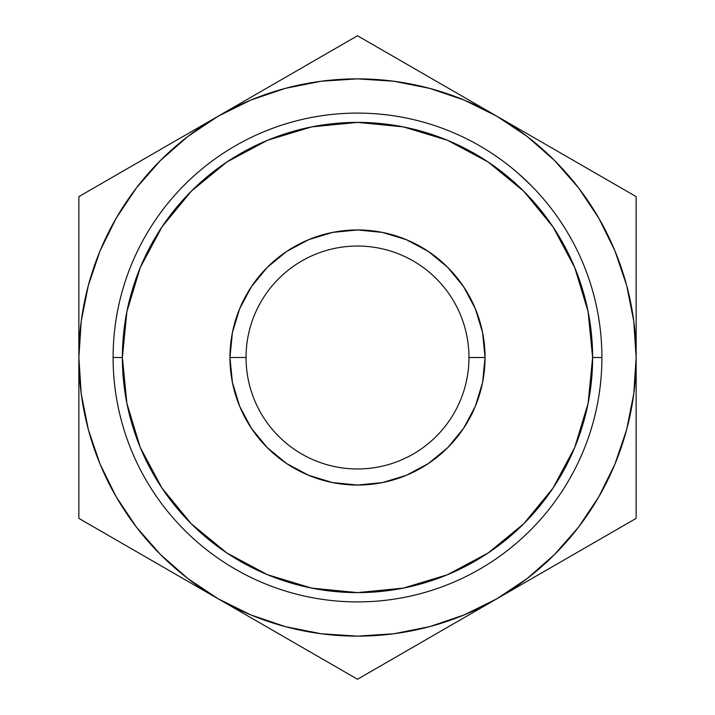 <?xml version="1.0" encoding="UTF-8"?>
<svg xmlns="http://www.w3.org/2000/svg" width="715" height="715" viewBox="0 0 715 715"><rect width="100%" height="100%" fill="white"/><g stroke="black" fill="none" stroke-linecap="round" stroke-linejoin="round"><path stroke-width="1.07" d="M246.04 357.554L246.04 357.5A111.46 111.46 0 0 1 357.5 246.04A111.46 111.46 0 0 1 468.96 357.5A111.46 111.46 0 0 0 357.5 246.04A111.46 111.46 0 0 0 246.04 357.5L229.953 357.5A127.547 127.547 0 0 1 357.5 229.953A127.547 127.547 0 0 1 485.047 357.5L468.96 357.554M601.905 357.5L592.619 357.5A235.119 235.119 0 0 1 357.5 592.619A235.119 235.119 0 0 1 122.381 357.5L113.095 357.5A244.405 244.405 0 0 0 357.5 601.905A244.405 244.405 0 0 0 601.905 357.5A244.405 244.405 0 0 1 357.5 601.905A244.405 244.405 0 0 1 113.095 357.5A244.405 244.405 0 0 1 357.5 113.095A244.405 244.405 0 0 1 601.905 357.5A244.405 244.405 0 0 0 357.5 113.095A244.405 244.405 0 0 0 113.095 357.5L122.381 357.5L126.895 403.367L140.274 447.474L162.001 488.122L191.245 523.755L226.878 552.999L267.526 574.726L311.633 588.105L357.5 592.619L403.367 588.105L447.474 574.726L488.122 552.999L523.755 523.755L552.999 488.122L574.726 447.474L588.105 403.367L592.619 357.5L588.105 311.633L574.726 267.526L552.999 226.878L523.755 191.245L488.122 162.001L447.474 140.274L403.367 126.895L357.5 122.381L311.633 126.895L267.526 140.274L226.878 162.001L191.245 191.245L162.001 226.878L140.274 267.526L126.895 311.633L122.381 357.5A235.119 235.119 0 0 1 357.5 122.381A235.119 235.119 0 0 1 592.619 357.5L601.905 357.5M285.249 626.617L321.232 633.776M393.768 633.776L429.617 626.653L464.133 614.936L496.818 598.812L460.773 619.628M578.489 527.223L598.812 496.818L614.936 464.133L626.653 429.617L633.776 393.768M633.776 321.232L626.653 285.383L614.936 250.867L598.812 218.182L578.56 187.875L554.527 160.473L527.125 136.44L496.818 116.188L532.872 137.003M429.751 88.383L393.768 81.224M321.232 81.224L285.383 88.347L250.867 100.064L218.182 116.188L254.227 95.372M136.511 187.777L116.188 218.182L100.064 250.867L88.347 285.383L81.224 321.232M81.224 393.768L88.347 429.617L100.064 464.133L116.188 496.818L136.44 527.125L160.473 554.527L187.875 578.56L218.182 598.812L182.128 577.997M468.96 357.446L468.96 357.5A111.46 111.46 0 0 1 357.5 468.96A111.46 111.46 0 0 1 246.04 357.5L246.04 357.446M116.447 174.925L146.378 157.64M161.107 149.14L181.494 137.369M99.546 184.676L112.032 177.472M78.856 274.667L78.856 240.66M78.856 315.458L78.856 291.175M275.257 83.235L289.977 74.735M319.918 57.45L324.217 54.966M395.082 57.45L425.023 74.735M439.743 83.235L460.138 95.006M378.19 47.699L390.685 54.912M598.553 174.925L602.87 177.409M553.893 149.14L568.327 157.47M636.144 315.53L636.144 357.5L633.758 321.133M636.144 274.739L636.144 290.665M636.144 219.871L636.144 234.904M636.144 440.333L636.144 474.34M636.144 399.471L636.144 423.825M598.553 540.075L568.622 557.36M553.893 565.86L533.506 577.631M615.454 530.324L602.96 537.537M319.82 657.496L289.986 640.274M275.248 631.756L254.79 619.95M337.328 667.604L324.315 660.088M358.519 678.66L496.818 598.812L527.125 578.56L554.527 554.527L578.56 527.125L598.812 496.818M395.181 657.496L390.774 660.034M439.752 631.756L425.327 640.086M78.856 399.471L78.856 357.5L81.242 393.867M78.856 440.172L78.856 424.335M78.856 495.129L78.856 480.096M161.107 565.86L146.378 557.36M116.447 540.075L112.201 537.626M633.758 393.867L636.144 357.5L636.144 196.625L357.5 35.75L218.182 116.188L187.875 136.44L160.473 160.473L136.44 187.875L116.188 218.182M81.242 321.133L78.856 357.5L78.856 518.375L218.182 598.812L250.867 614.936L285.383 626.653M321.133 633.758L357.5 636.144L393.867 633.758M496.818 116.188A278.644 278.644 0 0 1 636.144 357.5L636.144 196.625L357.5 35.75L78.856 196.625L78.856 518.375L357.5 679.25L636.144 518.375L636.144 357.5A278.644 278.644 0 0 1 218.182 598.812A278.644 278.644 0 0 1 218.182 116.188A278.644 278.644 0 0 1 496.818 116.188L464.133 100.064L429.617 88.347M393.867 81.242L357.5 78.856L321.133 81.242M218.182 116.188L78.856 196.625L78.856 357.5M496.818 598.812L636.144 518.375L636.144 357.5M218.182 598.812L357.5 679.25M229.953 357.5L232.402 332.618L239.668 308.692L251.448 286.644L267.312 267.312L286.644 251.448L308.692 239.668L332.618 232.402L357.5 229.953L382.382 232.402L406.308 239.668L428.356 251.448L447.688 267.312L463.552 286.644L475.332 308.692L482.598 332.618L485.047 357.5L482.598 382.382L475.332 406.308L463.552 428.356L447.688 447.688L428.356 463.552L406.308 475.332L382.382 482.598L357.5 485.047L332.618 482.598L308.692 475.332L286.644 463.552L267.312 447.688L251.448 428.356L239.668 406.308L232.402 382.382L229.953 357.5L246.04 357.5A111.46 111.46 0 0 0 357.5 468.96A111.46 111.46 0 0 0 468.96 357.5L485.047 357.5A127.547 127.547 0 0 1 357.5 485.047A127.547 127.547 0 0 1 229.953 357.5M511.046 167.346L514.514 170.197L511.046 167.346M513.692 169.509L511.457 167.676L513.692 169.509M507.972 164.906L511.457 167.676L507.972 164.906M531.558 185.918L519.296 174.317M527.509 181.905L528.859 183.228M519.215 174.246L526.088 180.538M524.604 179.143L531.951 186.32M564.787 228.005L559.434 219.809M560.828 221.882L562.723 224.769M559.523 219.952L560.104 220.792M564.895 228.183L566.924 231.49M565.914 229.837L561.507 222.901M498.426 157.809L494.306 154.967L498.426 157.809M497.041 156.844L499.946 158.891M499.883 158.855L497.086 156.871M560.086 220.774L561.579 223.009M532.076 186.454L530.664 185.024M529.431 183.791L524.649 179.188M529.037 183.398L518.339 173.477M530.843 185.194L529.449 183.809M523.174 190.664L522.567 190.074M513.155 169.071L509.107 165.791M498.659 157.979L497.756 157.345M497.881 157.425L498.614 157.944M518.813 173.888L527.759 182.155M522.281 176.998L520.234 175.148M512.78 168.758L509.16 165.835M509.089 165.782L512.789 168.767"/></g></svg>
